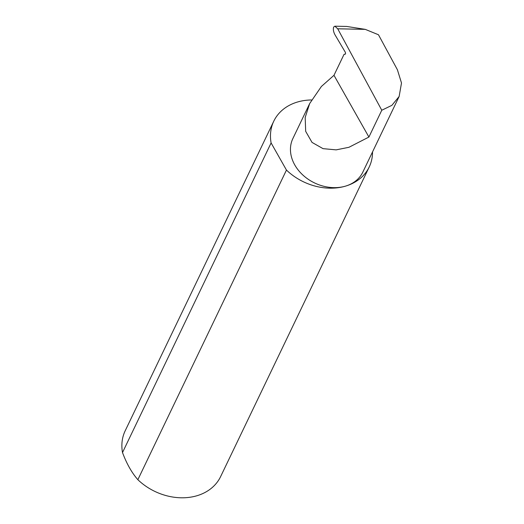 <?xml version="1.0" encoding="UTF-8"?>
<svg xmlns="http://www.w3.org/2000/svg" width="524" height="524" viewBox="0 0 524 524"><rect width="100%" height="100%" fill="white"/><g stroke="black" fill="none" stroke-linecap="round" stroke-linejoin="round"><path stroke-width="0.79" d="M381.78 110.243L368.909 137.052L348.945 147.29L336.166 149.864L323.046 148.652L312.029 142.404L305.675 131.341L305.178 117.487L309.658 103.575L321.395 86.467L333.978 75.312L344.026 54.378L345.178 54.175A1.408 0.648 -106.2 0 0 345.211 54.169A1.408 0.648 -106.2 0 0 345.165 51.994L334.934 34.695C333.421 31.794 333.002 29.233 333.67 27.025L334.875 26.2L337.718 28.794L381.78 110.243L391.887 105.337L399.144 96.468L401.495 82.989L397.395 69.738L378.466 34.754L365.274 29.364L337.718 28.794M311.538 99.966A52.931 41.822 25.6 0 0 297.678 101.964A52.931 41.822 25.6 0 0 273.783 121.175L125.19 430.787A52.931 41.822 25.6 0 0 122.505 452.553C126.657 463.694 131.773 472.74 137.858 479.696L286.458 170.077A52.931 41.822 25.6 0 0 345.329 186.184A38.802 30.661 -154.4 0 1 303.088 175.239A38.802 30.661 -154.4 0 1 292.883 138.526L309.658 103.575M137.858 479.696A52.931 41.822 25.6 0 0 196.729 495.802A52.931 41.822 25.6 0 0 220.624 476.591L369.217 166.973A52.931 41.822 25.6 0 0 372.531 151.908M399.144 96.468L362.844 172.101A38.802 30.661 -154.4 0 1 345.329 186.184A52.931 41.822 25.6 0 0 369.217 166.973M334.875 26.2L346.672 26.442L365.274 29.364M368.909 137.052L333.978 75.312M122.505 452.553L271.104 142.941A52.931 41.822 25.6 0 1 273.783 121.175M286.458 170.077L271.104 142.941M345.434 53.972L344.026 54.378"/></g></svg>
